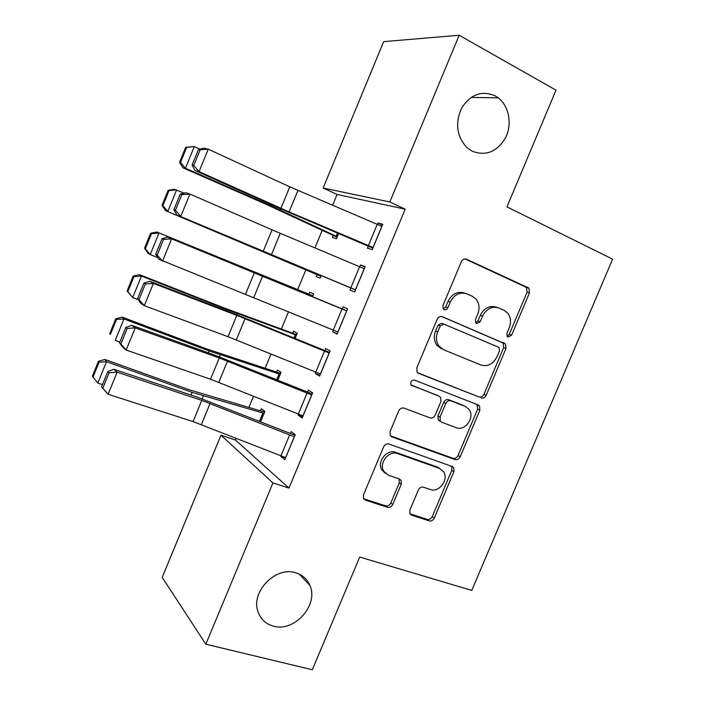 <?xml version="1.0" encoding="UTF-8"?>
<svg xmlns="http://www.w3.org/2000/svg" width="705" height="705" viewBox="0 0 705 705"><rect width="100%" height="100%" fill="white"/><g stroke="black" fill="none" stroke-linecap="round" stroke-linejoin="round"><path stroke-width="1.06" d="M508.058 337.052L511.557 335.263L529.473 292.892L528.821 288.072L466.569 259.22C464.339 258.488 462.586 259.334 461.317 261.74L442.907 305.626L443.233 308.852L444.176 309.583C445.754 310.05 446.979 309.451 447.86 307.768L450.239 302.11C454.284 294.426 459.872 291.685 466.983 293.897L472.191 296.206L476.007 299.061C479.312 303.37 479.893 308.376 477.761 314.077L475.408 319.656L475.752 322.872L476.615 323.533L480.211 321.736L482.555 316.166C486.538 308.605 491.984 305.882 498.876 308.014L503.934 310.253L507.441 312.835C510.781 317.056 511.372 322.026 509.221 327.763L506.904 333.254L507.256 336.452L508.058 337.052M507.133 336.294L509.239 334.408L527.084 292.178L526.441 287.376L465.018 258.92M443.313 308.949L445.701 306.983L448.063 301.343L450.239 302.11M475.725 322.837L477.964 320.907L480.299 315.364L482.555 316.166M295.677 572.786C275.514 565.886 250.178 592.235 258.153 612.143C260.841 619.404 265.908 624.066 273.364 626.128C294.417 632.535 318.995 604.899 309.865 585.388C307.142 579.025 302.419 574.831 295.677 572.786M495.183 95.871C481.885 90.222 470.72 94.232 461.704 107.909C454.91 123.172 456.655 136.4 466.948 147.583L472.059 151.143C485.921 156.431 497.131 151.892 505.688 137.528C512.359 124.115 509.063 106.085 498.224 97.845L495.183 95.871M409.878 510.067L409.957 513.742L411.702 515.188L429.204 520.872C431.389 521.312 433.082 520.378 434.298 518.06L453.914 471.636L453.729 467.715L452.187 466.49L388.984 444.035C386.684 443.507 384.904 444.432 383.652 446.829L363.48 494.892L363.524 498.505L365.437 500.145L387.477 507.309C389.75 507.767 391.495 506.825 392.738 504.463L401.26 484.203L401.154 480.44L399.4 478.977L388.57 475.293L383.731 471.222C378.594 463.079 388.975 450.001 397.673 453.641L439.312 468.305L443.56 471.715C449.05 479.453 439.021 493.007 430.358 489.517L423.511 487.19C421.299 486.706 419.572 487.64 418.347 489.984L409.878 510.067M236.14 438.272L235.417 440.017L288.971 488.063L405.19 209.191L389.83 201.974L323.154 188.024L383.661 41.639L459.193 35.25L389.83 201.974M288.971 488.063L272.932 482.943L205.834 644.211L162.203 577.377L220.973 435.205L272.932 482.943M459.193 35.25L556.007 90.169L506.948 206.856L612.619 259.158L471.76 590.42L359.691 557.056L312.306 669.75L205.834 644.211M481.127 397.99C483.269 398.554 484.943 397.673 486.159 395.355L505.97 348.499L505.485 343.969L442.432 316.721C440.176 316.051 438.413 316.924 437.153 319.33L416.796 367.851L417.096 372.108L418.655 373.368L478.915 396.915C481.048 397.479 482.722 396.598 483.938 394.289L503.67 347.591L503.185 343.079L441.7 316.51M479.885 410.204L460.171 456.849C458.955 459.166 457.263 460.074 455.104 459.572L391.98 436.906L390.226 435.443L390.076 431.522L398.739 410.874C399.999 408.477 401.771 407.56 404.062 408.133L429.997 417.862C432.227 418.418 433.963 417.51 435.196 415.148L440.881 401.647L440.599 397.461L439.092 396.263L411.041 384.93C410.222 381.696 411.394 380.092 414.566 380.11L478.193 404.934L479.559 405.992L479.885 410.204L477.682 409.094L458.038 455.571L460.171 456.849M298.453 414.161L298.092 415.033L302.181 417.986L312.632 392.87L308.446 390.147L307.583 392.227M277.796 380.251L281.066 372.363L277.418 369.993L276.607 371.932M333.403 330.134L332.672 331.888L337.096 334.091L347.609 308.825L343.088 306.842L342.225 308.931M312.482 296.602L313.593 293.914L309.662 292.196L308.852 294.144M368.345 246.124L367.472 248.222L372.222 249.676L382.806 224.243L377.959 223.018L377.395 224.366M333.157 235.505L332.346 237.462L336.479 238.731L338.638 233.522M405.19 209.191L337.078 194.457L332.601 205.261M322.185 230.42L314.941 247.922M305.838 269.909L297.686 289.605M288.548 311.672L281.41 328.927M271.02 354.007L265.177 368.125M253.553 396.201L248.997 407.208M316.942 274.624L316.131 276.58L320.123 278.167L321.18 275.611M350.914 288.028L350.05 290.116L354.633 291.949L365.181 266.605L360.502 264.992L359.762 266.772M295.113 338.488L297.307 333.201L293.509 331.147L292.707 333.095M315.902 372.214L315.355 373.527L319.612 376.1L330.099 350.914L325.736 348.561L324.873 350.641M260.533 421.881L264.868 411.42L261.361 408.724L260.559 410.654M281.066 455.968L280.881 456.417L284.811 459.73L295.228 434.694L291.2 431.61L290.337 433.672M235.417 440.017L220.973 435.205M337.078 194.457L323.154 188.024M526.935 288.037L527.287 287.217M377.959 223.018L382.462 225.08M360.502 264.992L365.031 266.966M332.672 331.888L337.254 333.712M315.355 373.527L319.964 375.263M298.092 415.033L302.727 416.681M280.881 456.417L285.543 457.968M497.131 307.424L496.576 307.239C489.702 305.115 484.273 307.821 480.299 315.364M465.053 293.262L464.762 293.165C457.668 290.962 452.099 293.685 448.063 301.343M417.677 372.769L478.915 396.915M499.448 350.905L499.122 347.75L498.285 347.124L443.912 324.124L440.228 325.957L437.726 331.914C435.716 337.201 436.131 341.925 438.959 346.102L443.533 349.689L480.828 364.996C487.71 366.908 493.103 364.141 497.007 356.686L499.448 350.905M443.912 324.124L441.762 323.287L438.087 325.102L440.228 325.957M441.392 348.755L436.836 345.177C434.016 341.017 433.601 336.303 435.602 331.042L438.087 325.102M390.491 435.831L452.989 458.285C455.148 458.788 456.831 457.88 458.038 455.571M437.602 395.496L411.262 385.221M456.25 427.697C465.159 431.619 475.258 417.078 469.028 409.341L465.247 406.388L450.909 400.837C448.715 400.273 446.996 401.163 445.754 403.524L440.079 416.99L440.325 421.079L441.868 422.313L456.25 427.697M464.595 406.054L465.247 406.388M439.77 421.141L438.237 419.916L437.981 415.835L443.639 402.414C444.873 400.061 446.582 399.171 448.777 399.744L463.079 405.278M477.682 409.094L476.977 404.458M439.902 468.543L437.241 466.983L439.312 468.305M385.423 473.399L381.81 469.865C376.681 461.74 387.036 448.715 395.708 452.346L437.241 466.983M363.621 498.691L385.564 505.837C387.82 506.296 389.574 505.353 390.808 503L399.303 482.81L399.074 478.871M409.975 513.778L427.177 519.382C429.354 519.823 431.055 518.889 432.262 516.58L451.808 470.314L451.508 466.243M185.706 147.222L179.546 162.317L180.498 162.467L186.684 147.31L185.706 147.222L194.272 146.596L199.85 149.099M337.298 236.748L269.231 205.023L185.433 168.257L183.018 167.834L179.546 162.317M337.087 237.241L266.12 204.283L183.018 167.834M186.684 147.31L194.272 146.596L185.433 168.257L180.498 162.467M373.104 247.561L289.085 211.914L199.066 171.623L194.968 170.504L276.263 206.962L372.866 248.134M198.51 149.372L204.053 148.244L208.248 149.16L199.066 171.623L193.743 165.472L200.167 149.742L198.51 149.372L192.112 165.041L193.743 165.472M381.925 226.367L289.781 186.851L208.248 149.16L200.167 149.742M192.112 165.041L194.968 170.504M168.143 190.306L162 205.358L162.89 205.666L169.05 190.561L168.143 190.306L174.276 189.266L184.19 193.144M320.934 276.201L165.552 210.654L162 205.358M320.898 276.289L165.552 210.654M169.05 190.561L176.602 189.892L167.799 211.482L162.89 205.666M312.826 295.774L156.836 232.015L312.773 295.88M151.469 233.681L150.632 233.258L144.516 248.266L145.327 248.733L151.469 233.681L158.995 233.047L150.218 254.575L157.761 257.607M145.327 248.733L150.218 254.575L148.138 253.342L144.516 248.266M150.632 233.258L156.836 232.015M355.514 289.843L176.823 214.928L355.47 289.94M180.251 194.104L185.891 192.738L189.909 194.06L180.753 216.453L175.439 210.31L181.837 194.633L180.251 194.104L173.871 209.72L175.439 210.31M364.3 268.711L272.068 229.839L189.909 194.06L181.837 194.633M173.871 209.72L176.823 214.928M337.968 331.985L158.748 259.202L155.699 254.258L157.189 255.007L163.569 239.383L162.053 238.687L155.699 254.258M346.789 310.799L167.781 237.083L171.623 238.819L162.502 261.141L157.189 255.007M346.737 310.931L171.623 238.819L163.569 239.383M167.781 237.083L162.053 238.687M296.699 334.655L223.547 307.732L139.458 274.633L141.449 276.069L226.252 309.425L296.488 335.157M133.95 276.651L133.174 276.078L127.076 291.033L127.825 291.658L133.95 276.651L141.449 276.069L132.699 297.519L138.268 299.669M127.825 291.658L132.699 297.519L127.076 291.033M133.174 276.078L139.458 274.633M280.625 373.421L206.618 348.887L122.132 317.118L123.957 318.951L209.156 350.958L280.255 374.32M116.484 319.488L115.779 318.757L109.698 333.659L110.385 334.452L116.484 319.488L123.957 318.951L115.232 340.339L119.868 342.04M110.385 334.452L109.698 333.659M115.779 318.757L122.132 317.118M320.484 374.002L228.032 336.699L144.313 305.67L140.727 303.335L137.581 298.638L139.008 299.555L145.362 283.983L143.917 283.119L137.581 298.638M329.464 352.421L232.562 313.073L149.724 281.286L153.399 283.419L144.313 305.67L139.008 299.555M329.217 353.011L236.81 315.399L153.399 283.419L145.362 283.983M149.724 281.286L143.917 283.119M303.053 415.888L210.513 379.211L126.177 350.05L122.767 347.318L119.524 342.877L120.881 343.961L127.217 328.433L125.843 327.411L119.524 342.877M312.2 393.91L215.175 355.276L131.738 325.349L135.237 327.878L126.177 350.05L120.881 343.961M311.76 394.967L219.264 357.973L135.237 327.878L127.217 328.433M131.738 325.349L125.843 327.411M264.604 412.072L189.733 389.927L104.86 359.462L106.517 361.691L192.112 392.359L264.067 413.368M99.079 362.194L98.436 361.295L92.381 376.153L92.998 377.113L99.079 362.194L106.517 361.691L97.819 383.009L102.481 384.639M97.819 383.009L92.998 377.113M98.436 361.295L104.86 359.462M285.675 457.642L193.047 421.581L108.112 394.289L101.529 386.974L102.815 388.208L109.134 372.742L107.821 371.561L101.529 386.974M294.99 435.276L197.841 397.356L113.805 369.261L117.136 372.187L108.112 394.289L102.815 388.208M294.364 436.783L201.771 400.414L117.136 372.187L109.134 372.742M113.805 369.261L107.821 371.561M509.239 334.408L511.557 335.263M445.701 306.983L447.86 307.768M477.964 320.907L480.211 321.736M465.538 258.938L466.569 259.22M525.481 286.688L527.86 287.384M527.084 292.178L529.473 292.892M418.144 373.112L418.655 373.368M502.022 342.216L504.322 343.097M503.67 347.591L505.97 348.499M483.938 394.289L486.159 395.355M435.602 331.042L437.726 331.914M452.989 458.285L455.104 459.572M390.755 436.122L391.98 436.906M436.985 395.179L439.092 396.263M411.694 385.6L412.161 385.846M448.777 399.744L450.909 400.837M443.639 402.414L445.754 403.524M437.981 415.835L440.079 416.99M395.708 452.346L397.673 453.641M399.303 482.81L401.26 484.203M390.808 503L392.738 504.463M385.564 505.837L387.477 507.309M363.648 498.735L365.437 500.145M451.808 470.314L453.914 471.636M432.262 516.58L434.298 518.06M427.177 519.382L429.204 520.872M410.107 513.989L411.702 515.188M338.559 233.496L337.219 236.721M269.654 204.001L269.231 205.023M280.458 208.821L280.017 209.905M337.492 233.038L336.162 236.237M373.033 247.525L381.846 226.331M289.085 211.914L297.933 190.465M280.916 208.363L289.781 186.851M368.424 245.525L377.245 224.305M321.11 275.576L320.863 276.175M320.035 275.126L319.797 275.717M312.703 295.853L312.403 296.576M311.628 295.413L311.337 296.126M355.435 289.808L364.229 268.684M271.434 254.717L280.255 233.337M263.229 251.28L272.068 229.839M350.808 287.869L359.612 266.71M337.898 331.958L346.657 310.896M253.835 297.387L262.63 276.069M245.604 294.055L254.408 272.685M333.254 330.081L342.022 308.993M296.417 335.131L295.034 338.462M226.252 309.425L225.82 310.482M237.277 313.61L236.818 314.721M295.333 334.716L293.967 338.021M280.185 374.293L277.726 380.224M209.156 350.958L208.38 352.844M220.268 354.871L219.458 356.853M279.083 373.906L276.651 379.783M320.405 373.976L329.147 352.985M236.29 339.916L245.058 318.669M228.032 336.699L236.81 315.399M315.752 372.152L324.494 351.134M302.974 415.862L311.689 394.941M218.806 382.313L227.539 361.127M210.513 379.211L219.264 357.973M298.303 414.099L307.019 393.143M263.987 413.341L260.462 421.846M192.112 392.359L191.002 395.064M203.322 396.007L202.15 398.845M262.886 412.989L259.387 421.423M285.604 457.624L294.285 436.756M201.374 424.569L210.081 403.454M193.047 421.581L201.771 400.414M280.916 455.915L289.605 435.02M471.037 97.413L498.224 97.845M299.325 574.161L309.865 585.388M526.441 287.376L528.821 288.072M503.185 343.079L505.485 343.969M436.836 345.177L438.959 346.102M438.237 419.916L440.325 421.079M477.355 404.89L479.559 405.992M381.81 469.865L383.731 471.222M399.189 479.056L401.154 480.44M451.614 466.402L453.729 467.715"/></g></svg>
